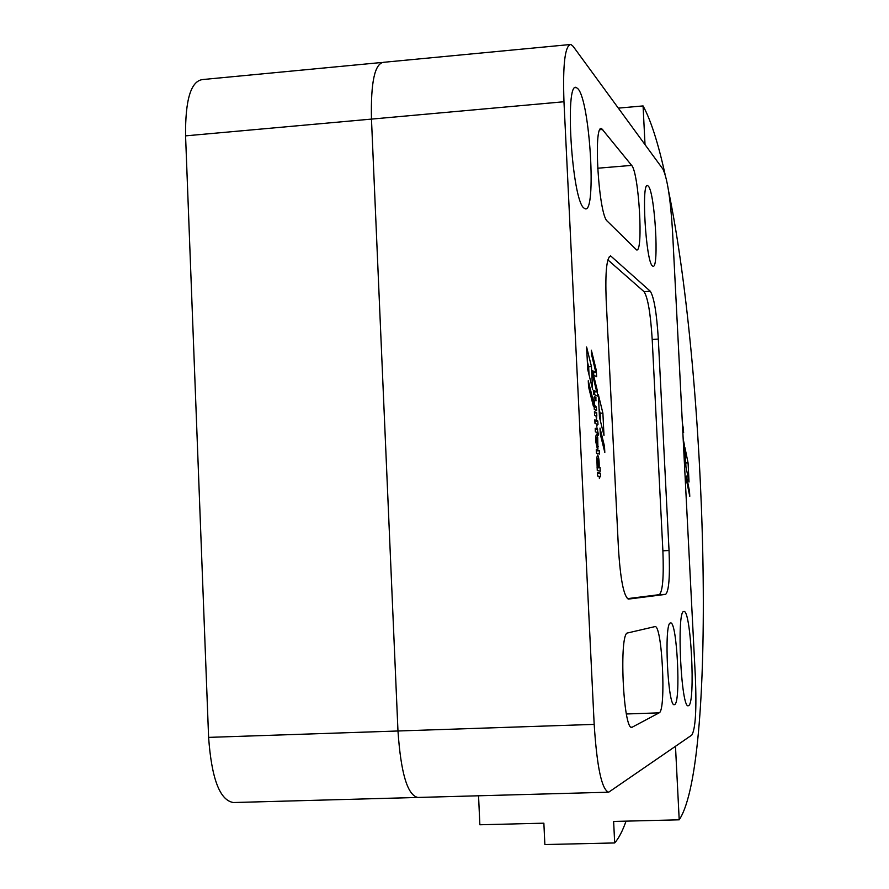 <?xml version="1.0" encoding="UTF-8"?>
<svg xmlns="http://www.w3.org/2000/svg" width="889" height="889" viewBox="0 0 889 889"><rect width="100%" height="100%" fill="white"/><g stroke="black" fill="none" stroke-linecap="round" stroke-linejoin="round"><path stroke-width="1.33" d="M654.815 626.634L654.937 626.612C662.138 624.145 666.406 710.744 659.149 712.845L631.979 727.302C623.222 731.347 618.755 632.146 627.69 632.946L654.815 626.634M631.646 165.387C638.924 172.699 643.603 253.043 636.58 249.92L607.309 221.194C598.675 215.282 593.041 123.615 601.631 128.583L631.646 165.387L597.63 168.232M670.484 622.989L670.584 622.978C677.04 620.666 681.13 702.799 674.618 704.577L674.373 704.666C667.806 707.877 663.761 622.133 670.484 622.989M648.359 186.168C654.904 192.657 659.327 269.078 653.004 266.233L652.393 265.878C645.87 261.644 641.091 181.778 647.592 185.59L648.359 186.168M578.083 88.911C590.04 101.813 596.641 213.571 585.173 208.782L583.906 208.026C571.916 200.092 564.415 80.477 576.372 87.555L578.083 88.911M683.808 611.51L683.885 611.499C690.964 608.965 695.731 703.499 688.608 705.644L688.33 705.744C681.118 709.466 676.396 610.143 683.808 611.51M598.208 467.047L597.741 458.235L598.208 467.047M596.83 457.535L597.586 454.99C598.797 456.757 599.319 460.846 599.153 467.281L600.075 467.603L600.253 471.248L597.264 470.492L596.83 457.535M591.463 366.624L592.552 389.104L587.729 369.513L586.629 347.043L591.463 366.624L588.651 366.813L589.04 374.836M587.34 361.534L588.651 366.813M602.886 413.096L603.987 435.488L599.475 417.174L598.375 394.772L602.886 413.096L600.142 413.263L599.064 408.94M600.542 421.53L600.142 413.263M597.441 470.537L597.108 467.714M596.541 437.988L597.686 444.522L596.786 437.61L595.752 438.033M596.23 441.288L597.264 448.512L595.763 441.6L595.93 435.854L596.586 434.154L597.708 437.277L597.919 448.856L596.275 439.688L595.752 441.322M595.786 437.388L597.708 437.277M595.752 437.999L596.563 437.944M595.763 437.744L596.652 437.688M597.486 446.511L598.208 446.478M597.986 424.575L597.264 424.297L596.875 426.231L596.73 424.097L594.985 423.386L594.808 419.819L597.808 421.019L597.986 424.575M594.852 421.119L597.808 421.019M595.152 423.453L595.019 421.186M596.108 400.761L594.774 400.294L594.43 401.017L594.685 405.451L596.386 406.973L596.563 410.54L594.285 409.44L593.819 400.761L594.441 396.638L595.919 397.305L595.863 400.783M593.819 401.05L594.43 401.017M594.141 406.517L595.186 406.451M591.385 350.222L596.319 370.435L596.63 376.714L593.53 375.08L597.286 390.393L597.575 396.127L593.53 394.216L593.341 390.238L596.752 391.893L592.596 375.002L592.374 370.635L595.841 372.458L591.607 354.778L591.385 350.222M595.363 370.502L596.319 370.435M593.774 375.202L593.641 372.602M592.63 375.136L593.53 375.08M596.397 390.449L597.286 390.393M594.719 394.783L594.585 392.038M596.752 391.893L593.419 391.805M595.841 372.458L592.463 372.335M596.663 415.885L596.575 419.275L595.952 415.919L594.597 415.341L594.419 411.707L596.663 412.674L596.819 415.952L595.974 415.93L596.663 415.885M597.741 434.799L597.13 432.521L595.363 431.765L595.219 428.287L596.964 428.931L596.941 427.709L598.564 435.188L597.675 432.754L597.741 434.799M595.508 431.943L595.33 430.876M596.408 453.068L596.252 449.645L599.242 450.567L599.419 454.09L596.408 453.068M596.597 453.246L596.286 450.679M599.386 478.504L599.264 476.426L597.53 476.026L597.364 472.415L600.342 473.148L600.519 476.771L599.808 476.593L599.386 478.504M597.708 476.06L597.375 473.259M604.809 452.379L600.308 434.21L600.008 428.087L604.509 446.334L604.809 452.379M603.331 446.4L604.509 446.334M593.096 400.228L593.396 406.295L588.562 386.893L588.262 380.725L593.096 400.228L591.896 400.306M618.477 549.046L606.154 299.515C605.176 271.945 606.676 257.41 610.654 255.91L650.292 291.236C654.015 297.104 656.693 313.05 658.316 339.076L669.039 550.513C670.062 576.605 668.917 591.229 665.628 594.374L628.423 599.097C623.8 596.463 620.489 579.784 618.477 549.046M594.174 724.391L563.97 101.746C562.681 64.286 565.004 45.183 570.927 44.45L573.161 46.361L662.894 169.066C667.306 178.156 670.517 198.78 672.517 230.94L695.365 676.918C696.687 709.611 695.498 729.002 691.798 735.081L608.687 792.199C601.797 789.888 596.964 767.285 594.174 724.391L397.972 730.991C400.861 773.13 407.484 795.277 417.852 797.455C407.484 795.277 400.861 773.13 397.972 730.991L371.469 119.093L397.972 730.991L208.604 737.381C211.593 778.764 219.872 800.489 233.463 802.534L416.897 797.477M627.356 598.664L659.338 594.652C662.705 591.507 663.883 576.894 662.883 550.813L652.204 339.498C650.57 313.484 647.859 297.548 644.069 291.681L607.865 259.877M383.759 62.286C374.769 63.308 370.669 82.244 371.469 119.093C370.669 82.244 374.758 63.308 383.759 62.286L569.482 44.594M675.484 746.327L679.207 819.814L613.632 821.447L614.677 842.95L544.868 844.55L543.868 823.181L479.86 824.77L478.549 795.788M618.322 108.125L643.069 105.924L645.025 144.64M679.207 819.814C717.645 762.129 707.188 378.281 668.584 191.046M664.95 173.8C657.982 142.44 650.692 119.815 643.069 105.924M685.941 466.792L684.963 447.723L688.064 462.869L689.042 481.949L685.941 466.792M686.808 509.853L686.964 512.953M684.774 470.225L684.93 473.259M683.497 445.289L683.374 442.844M682.652 428.72L682.508 426.064M682.296 421.875L683.641 432.476L682.819 432.076M683.174 438.91L684.23 444.111L684.474 448.989L683.663 448.645M685.175 478.16L685.597 482.327M686.064 495.362L686.219 498.362M687.041 514.575L687.208 517.654M686.419 476.071L689.508 491.184L689.775 496.34L686.686 481.282L686.419 476.071M626.045 821.136C622.6 830.926 618.811 838.205 614.677 842.95M685.752 462.991L688.064 462.869M682.73 427.164L683.363 427.131M683.641 444.144L684.23 444.111M688.731 491.228L689.508 491.184M381.559 62.497L202.814 79.532C190.968 80.821 185.212 99.601 185.568 135.861L208.604 737.381M626.401 713.978L659.149 712.845M631.346 727.213L632.357 727.18M599.942 129.705L602.764 129.461M597.097 467.392L599.153 467.281M597.097 467.481L599.164 467.358M597.286 467.758L600.075 467.603M597.308 467.892L600.097 467.725M595.741 438.233L596.552 438.188M595.052 421.319L597.841 421.153M594.174 407.118L596.386 406.973M594.174 407.251L596.408 407.106M594.019 397.427L595.919 397.305M593.996 397.561L595.941 397.439M596.052 416.008L596.663 415.974M594.452 412.807L596.663 412.674M594.452 412.941L596.686 412.807M595.897 415.885L596.83 415.83M595.241 429.231L597.486 429.098M595.252 429.287L597.497 429.143M595.263 429.554L597.675 429.409M596.452 450.734L599.242 450.567M596.486 450.867L599.275 450.701M597.552 473.304L600.342 473.148M597.575 473.437L600.364 473.281M609.332 256.543L611.51 256.376M644.069 291.681L650.292 291.236M652.204 339.498L658.316 339.076M662.883 550.813L669.039 550.513M659.338 594.652L665.628 594.374M185.568 135.861L563.97 101.746M600.931 128.638L601.631 128.583M597.33 467.103L598.23 467.058M596.775 458.291L597.741 458.235M595.774 437.677L596.786 437.61M575.261 87.655L576.372 87.555M417.852 797.455L608.054 792.221"/></g></svg>

